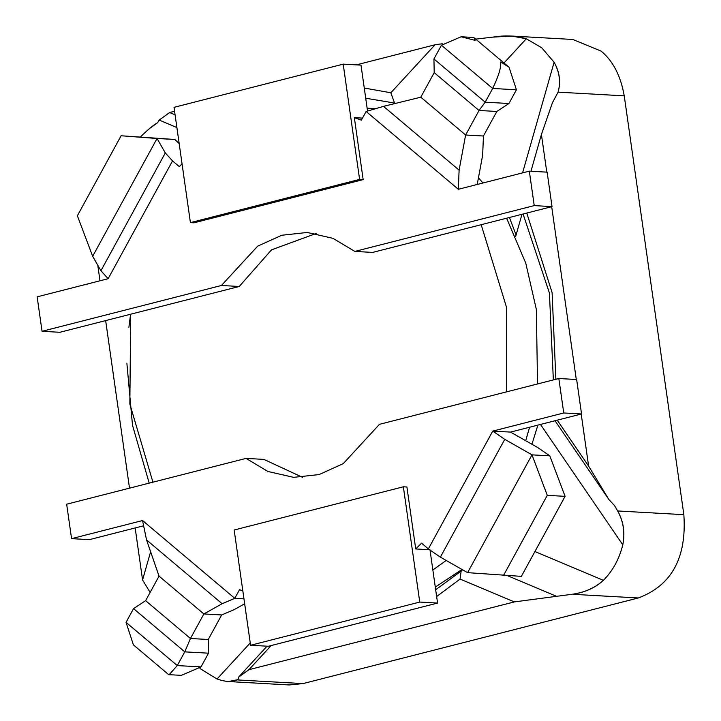 <?xml version="1.0" encoding="UTF-8"?>
<svg xmlns="http://www.w3.org/2000/svg" width="721" height="721" viewBox="0 0 721 721"><rect width="100%" height="100%" fill="white"/><g stroke="black" fill="none" stroke-linecap="round" stroke-linejoin="round"><path stroke-width="1.08" d="M481.186 224.7L506.665 307.786L506.665 391.845M152.924 482.169L129.843 404.012L130.708 314.194M432.861 570.014L446.182 560.46M525.699 440.711L529.584 427.238M537.533 383.96L536.343 309.444L525.78 263.183L506.611 218.211M478.465 177.754L482.935 183.008M364.267 88.034L390.836 92.775L435.06 44.765L356.327 64.872M174.572 111.286L169.633 112.548L175.077 114.837M149.671 128.419L157.575 122.741L159.179 120.083L169.633 112.548M435.06 44.765L442.388 43.747M475.716 39.123L492.867 37.122L511.775 36.05L526.312 38.772L541.705 47.766L554.116 62.24C559.658 72.028 560.983 81.996 558.081 92.144L552.412 102.788L541.417 134.503L530.944 171.247M176.888 127.536L159.179 120.083M390.836 92.775L394.558 103.049L365.709 98.218M394.558 103.049L395.18 103.491M476.788 38.979L476.248 39.574M271.15 645.565L248.925 669.692L514.352 601.909L460.052 579.062L436.638 596.564M414.764 608.894L343.448 627.099M248.925 669.692L238.471 677.226L238.705 678.587L236.867 679.894L228.206 681.534L289.247 684.95L303.027 683.589L638.328 597.97L572.168 594.266C584.605 592.527 595.014 587.885 603.387 580.342C595.113 587.921 584.713 592.563 572.168 594.266L514.352 601.909M507.26 575.583L556.08 596.123M462.585 569.797L461.17 571.077L460.052 579.062M435.673 589.787L461.17 571.077M238.471 677.226L267.049 646.196M557.234 420.172L588.606 466.054L581.207 414.052M576.286 379.498L551.691 206.693M546.779 172.139L541.417 134.503M526.772 213.065L552.097 292.582L555.864 379.282M516.083 234.983L509.423 217.49M531.927 444.253L537.902 425.111M515.65 236.515L521.986 214.281M638.328 597.97C671.639 585.506 686.816 557.739 683.85 514.668L624.242 95.848L558.081 92.144C560.884 82.041 559.559 72.073 554.116 62.24L522.572 172.887M624.242 95.848C620.673 75.732 612.949 60.807 601.062 51.083L572.816 39.466L511.775 36.05M588.606 466.054L608.875 499.518L614.49 505.583L617.69 510.964C623.521 521.454 625.224 532.738 622.8 544.824C619.213 559.099 612.742 570.942 603.387 580.342L534.928 551.538M303.027 683.589L236.867 679.894C232.802 682.363 226.187 682.066 217.039 679.002L199.96 668.538M461.99 569.455L435.286 587.074M608.875 499.518L555.017 420.74M540.498 424.453L622.8 544.824C625.134 532.774 623.431 521.481 617.69 510.964L683.85 514.668M503.997 62.988L526.312 38.772C516.416 35.671 505.268 35.122 492.867 37.122M367.133 108.222L375.326 108.547M157.575 122.741C153.465 124.958 147.598 129.852 139.964 137.432M553.349 379.922L549.42 293.032L523.076 214.002M150.13 592.428L142.569 579.954L135.169 527.952M129.51 488.153L105.654 320.593M99.994 280.793L97.786 265.247M142.569 579.954L150.617 551.727M149.184 483.124L132.493 425.21L126.887 363.321M128.906 327.199L130.582 314.23M201.015 666.907L208.513 653.181L184.774 651.856L177.276 665.573L169.147 674.685L168.353 674.369L133.403 644.871L126.04 622.349L177.276 665.573L201.015 666.907L181.341 675.361L169.147 674.685M302.532 477.329L263.85 459.394L246.041 458.394L267.933 471.48L293.6 477.347L319.097 474.571L343.259 463.63L379.462 424.327L558.838 378.516L576.647 379.516L581.55 413.962L563.741 412.971L492.749 431.095L428.364 548.906L440.36 557.144L467.605 572.654L521.355 576.367L565.093 496.345L547.284 495.354L503.546 575.376M549.799 455.843L531.99 454.843L504.745 439.341L492.749 431.095L510.558 432.095L537.803 447.597L549.799 455.843L565.093 496.345M547.284 495.354L531.99 454.843L467.605 572.654M428.364 548.906L421.587 543.183L415.729 548.96L429.977 549.753L437.566 603.071L419.757 602.071L403.354 486.801L234.163 530.007L250.575 645.277L419.757 602.071M250.575 645.277L268.374 646.268L437.566 603.071M415.729 548.96L406.914 486.999L403.354 486.801M242.833 590.896L239.516 589.679L234.776 598.34L222.14 603.72L203.872 613.95L190.452 638.5L208.261 639.491L221.671 614.95L203.872 613.95L159.035 576.124L145.624 600.674L190.452 638.5L184.774 651.856L133.538 608.623L145.624 600.674M243.968 598.854L234.776 598.34L142.551 520.526L146.552 539.948L159.035 576.124M221.671 614.95L234.316 609.569L244.662 603.774M208.261 639.491L208.513 653.181M510.558 432.095L581.55 413.962M246.041 458.394L66.665 504.204L71.568 538.65L89.368 539.65L143.182 525.906M563.741 412.971L558.838 378.516M142.551 520.526L71.568 538.65M133.538 608.623L126.04 622.349M179.169 143.587L174.861 139.486L157.052 138.486L165.298 152.933L172.526 160.909L108.141 278.712L37.15 296.845L42.052 331.29L221.428 285.489L257.631 246.176L281.803 235.244L307.29 232.468L332.958 238.336L354.849 251.422L534.234 205.611L529.322 171.156L458.34 189.29L459.106 170.129L465.622 135.016L479.032 110.475L434.204 72.641L433.943 58.951L441.441 45.234L461.125 36.771L475.067 40.34L474.112 37.771L473.318 37.456L461.125 36.771M477.221 184.468L482.655 155.168L483.43 136.008L496.841 111.467L508.927 103.509L516.425 89.792L492.677 88.467L441.441 45.234M343.196 64.142L359.599 179.412L363.168 179.61L193.976 222.816L190.416 222.618L174.013 107.339L343.196 64.142L361.005 65.133L367.53 110.989M172.526 160.909L179.304 166.632L182.053 163.865M108.141 278.712L100.922 270.745L92.667 256.297L157.052 138.486L121.11 135.764L77.372 215.786L92.667 256.297M121.11 135.764L174.861 139.486M483.43 136.008L465.622 135.016L420.785 97.191L383.527 106.357L366.115 111.476L361.374 120.137L354.344 117.649L362.483 118.109M363.168 179.61L354.344 117.649M529.322 171.156L547.131 172.157L552.034 206.612L372.658 252.413L354.849 251.422M316.168 233.478L271.52 249.845L239.237 286.48L59.861 332.291L42.052 331.29M359.599 179.412L190.416 222.618M552.034 206.612L534.234 205.611M221.428 285.489L239.237 286.48M434.204 72.641L420.785 97.191M496.841 111.467L479.032 110.475L485.179 102.184L492.677 88.467C498.599 76.12 501.266 67.287 500.689 61.961L509.062 67.26L516.425 89.792M509.729 217.958L509.891 217.372M217.039 679.002L250.241 642.952M504.745 439.341L440.36 557.144M222.14 603.72L146.552 539.948M165.298 152.933L100.922 270.745M458.34 189.29L366.115 111.476M459.106 170.129L383.527 106.357M433.943 58.951L485.179 102.184L508.927 103.509M474.112 37.771L509.062 67.26"/></g></svg>

